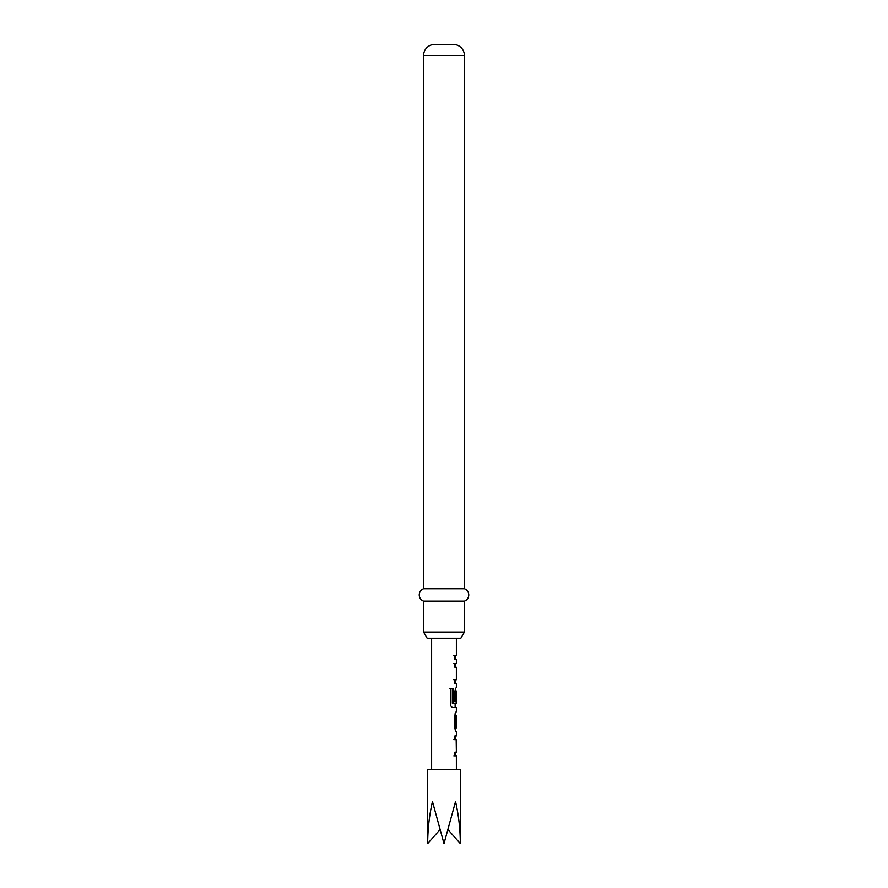 <?xml version="1.0" encoding="UTF-8"?>
<svg xmlns="http://www.w3.org/2000/svg" width="888" height="888" viewBox="0 0 888 888"><rect width="100%" height="100%" fill="white"/><g stroke="black" fill="none" stroke-linecap="round" stroke-linejoin="round"><path stroke-width="1.33" d="M460.328 843.6L460.328 769.374L427.672 769.374L427.672 843.6C427.739 829.303 429.337 815.273 432.456 801.542L444 843.6L455.544 801.542C458.663 815.273 460.262 829.303 460.328 843.6L448.151 829.825M453.812 739.637L456.188 739.637L454.9 739.637L454.9 735.93L456.099 735.919L455.133 737.706M455.133 754.067L456.365 755.843L456.377 769.374M453.812 755.843L456.099 755.843L454.9 755.843L454.9 752.136L456.188 752.125M456.188 739.637L456.377 752.125M456.099 731.723L454.9 728.249L454.9 715.262L456.099 711.799M454.9 715.506L456.188 715.506L456.188 728.005L456.377 715.506L454.934 715.761L456.143 715.761M455.133 705.816L456.099 707.592L453.091 707.592C451.581 707.348 450.682 706.193 450.394 704.129L450.394 688.544L453.257 688.544L453.257 703.229L456.188 703.474M456.143 691.23L454.934 691.23L456.188 690.986L456.143 701.775L454.9 701.775L454.9 691.142L455.699 688.089M455.644 688.167L455.133 690.986M452.181 707.592L456.365 707.592L456.377 711.799M456.188 667.265L454.9 667.265L454.9 663.547L456.099 663.547L455.133 665.334M456.377 659.34L456.377 663.547L453.812 663.547M455.133 681.684L456.099 683.471L454.9 683.471L454.9 679.753L456.365 679.753L456.377 667.265M454.9 655.633C456.854 655.633 456.854 655.633 454.9 655.633C456.854 655.633 456.854 655.633 454.9 655.633L454.9 659.34C456.854 659.34 456.854 659.34 454.9 659.34M460.839 638.228L427.161 638.228L423.587 632.045L464.413 632.045L460.839 638.228M464.413 55.533L423.587 55.533A11.133 11.133 0 0 1 434.72 44.4L453.28 44.4A11.133 11.133 0 0 1 464.413 55.533L464.413 588.744A6.582 6.582 0 0 1 464.413 601.12L423.587 601.12L423.587 632.045M464.413 601.12L464.413 632.045M464.413 588.744L423.587 588.744A6.582 6.582 0 0 0 423.587 601.12M423.587 55.533L423.587 588.744M427.672 843.6L439.849 829.825M453.812 655.633C455.566 655.633 455.566 655.633 453.812 655.633M453.812 679.753L454.978 679.753M449.761 688.544L452.336 688.544L452.336 703.229L453.424 703.474M452.336 703.229L453.257 703.229M452.336 688.544L453.257 688.544M454.934 691.23L454.934 701.775M452.48 703.474L454.978 703.474M454.934 715.761L454.934 727.76L456.188 728.005M454.934 727.76L456.143 727.76M455.133 713.575L454.967 715.506M456.377 638.228L456.377 655.633M456.377 683.471L456.377 687.678M456.377 690.986L456.377 703.474M456.377 731.723L456.377 735.919M431.624 638.228L431.624 769.374M455.133 655.633L455.133 659.34M455.133 663.547L455.133 667.265M455.133 679.753L455.133 683.471M455.133 703.474L455.133 707.592M455.133 728.005L455.133 729.947M455.133 735.93L455.133 739.637M455.133 752.136L455.133 755.843"/></g></svg>
